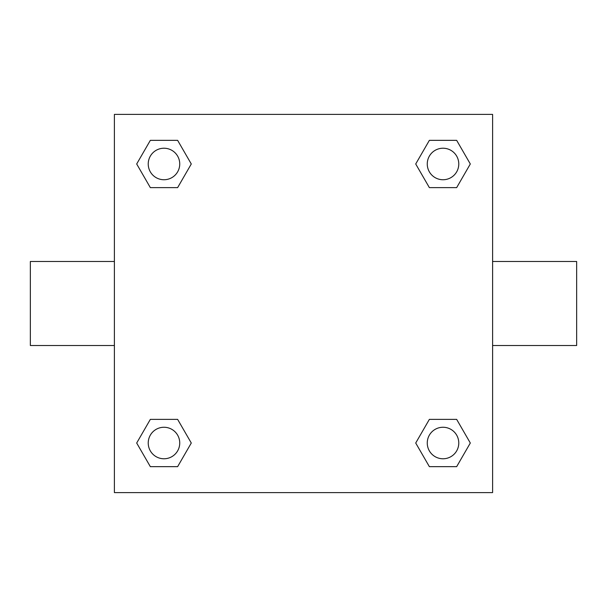 <?xml version="1.0" encoding="UTF-8"?>
<svg xmlns="http://www.w3.org/2000/svg" width="607" height="607" viewBox="0 0 607 607"><rect width="100%" height="100%" fill="white"/><g stroke="black" fill="none" stroke-linecap="round" stroke-linejoin="round"><path stroke-width="0.91" d="M177.631 187.624L150.339 187.624L136.689 163.981L150.339 140.346L177.631 140.346L191.281 163.981L177.631 187.624L150.339 187.624L167.6 187.624M167.6 419.376L177.631 419.376L191.281 443.019L177.631 466.654L150.339 466.654L136.689 443.019L150.339 419.376L177.631 419.376M439.4 187.624L429.369 187.624L415.719 163.981L429.369 140.346L456.661 140.346L470.311 163.981L456.661 187.624L429.369 187.624M429.369 419.376L456.661 419.376L470.311 443.019L456.661 466.654L429.369 466.654L415.719 443.019L429.369 419.376L456.661 419.376L439.4 419.376M492.603 345.52L576.65 345.52L576.65 261.48L492.603 261.48M114.397 261.48L30.35 261.48L30.35 345.52L114.397 345.52M114.397 114.397L492.603 114.397L492.603 492.603L114.397 492.603L114.397 114.397M456.661 466.654L429.369 466.654L456.661 466.654M458.778 443.019A15.759 15.759 0 0 0 435.136 429.369A15.759 15.759 0 0 0 435.136 456.661A15.759 15.759 0 0 0 458.778 443.019M177.631 466.654L150.339 466.654L177.631 466.654M179.74 443.019A15.759 15.759 0 0 0 156.105 429.369A15.759 15.759 0 0 0 156.105 456.661A15.759 15.759 0 0 0 179.74 443.019M429.369 140.346L456.661 140.346L429.369 140.346M458.778 163.981A15.759 15.759 0 0 0 435.136 150.339A15.759 15.759 0 0 0 435.136 177.631A15.759 15.759 0 0 0 458.778 163.981M150.339 140.346L177.631 140.346L150.339 140.346M179.74 163.981A15.759 15.759 0 0 0 156.105 150.339A15.759 15.759 0 0 0 156.105 177.631A15.759 15.759 0 0 0 179.74 163.981"/></g></svg>
